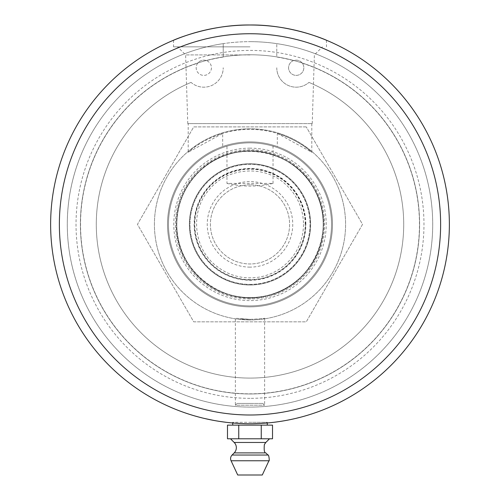 <?xml version="1.0" encoding="UTF-8"?>
<svg xmlns="http://www.w3.org/2000/svg" width="500" height="500" viewBox="0 0 500 500"><rect width="100%" height="100%" fill="white"/><g stroke="black" fill="none" stroke-linecap="round" stroke-linejoin="round"><path stroke-width="0.38" stroke-dasharray="2.5 1.88" d="M311.806 123.612L311.806 152.256L277.319 133.406A94.975 94.975 0 0 0 222.681 133.406C198.394 140.606 183.688 156.688 189.412 151.225C195.006 145.825 220.138 128.769 250 129.394C279.862 128.769 304.994 145.825 310.587 151.225C316.312 156.688 301.606 140.606 277.319 133.406L277.319 146.55A82.481 82.481 0 0 1 316.344 273.369A82.481 82.481 0 0 1 183.656 273.369A82.481 82.481 0 0 1 222.681 146.55L222.681 133.406L188.194 152.256L188.194 123.612L311.806 123.612L188.194 123.612M250 184.769A39.6 39.6 0 0 0 215.706 244.169A39.6 39.6 0 0 0 284.294 244.169A39.6 39.6 0 0 0 250 184.769A39.6 39.6 0 0 0 210.4 224.369A39.6 39.6 0 0 0 250 263.969A39.6 39.6 0 0 0 289.6 224.369A39.6 39.6 0 0 0 250 184.769M226.962 183.406C242.319 186.994 257.681 186.994 273.038 183.406L226.962 183.406L226.962 145.175L222.681 146.55M273.038 183.406L273.038 145.175L277.319 146.55M277.006 421.763L277.756 421.662A199.244 199.237 82.2 0 1 276.594 421.819L274.269 422.119L277.025 421.9A199.369 199.369 0 0 0 277.775 421.794A199.369 199.369 0 0 1 276.613 421.956L276.613 421.956M275.194 422.006A4769.119 974.762 83 0 1 273.188 422.25A199.231 199.231 -7.5 0 0 278.762 421.519L278.512 421.55A199.231 199.231 0 0 1 271.488 422.444A4773.538 975.212 -96.5 0 0 273.75 422.181L277.025 421.9M267.2 422.863L271.006 422.631L267.213 422.994M270.994 422.494L269.088 422.688L270.963 422.638M266.944 422.881L269.113 422.819L266.95 423.019M272.194 422.362L269.1 422.688L272.206 422.5M270.931 422.638L269.613 422.775M269.262 422.806L266.75 423.038A199.369 199.369 0 0 1 263.844 423.256L263.062 423.312A199.369 199.369 0 0 0 265.637 423.125L266.744 423.038A199.369 199.369 0 0 1 261.35 423.419A4770.544 975.244 -93.6 0 0 263.631 423.275A199.369 199.369 0 0 0 267.106 423.006L270.85 422.512L266.737 422.9A199.231 199.231 -4 0 1 261.344 423.281A4773.538 975.212 -93.6 0 0 263.619 423.137A199.231 199.231 175.6 0 0 267.094 422.869L268.506 422.744M238.356 423.263A199.231 199.231 3.9 0 1 234.75 423.019A199.231 199.231 3.9 0 0 238.356 423.263L238.35 423.4A199.369 199.369 0 0 1 234.744 423.156A199.369 199.369 0 0 0 238.35 423.4L238.356 423.263M236.55 423.15L233.113 422.887A199.231 199.231 0 0 1 229.194 422.512A4773.538 975.212 -84.3 0 0 231.462 422.738A199.231 199.231 4.9 0 0 234.75 423.019L234.744 423.156A199.369 199.369 0 0 1 231.45 422.875L231.462 422.738M228.706 422.463L232.481 422.969M232.494 422.831L229.106 422.644M233.688 423.069L230.588 422.794L233.7 422.938M214.288 420.375A199.231 199.231 0 0 0 218.906 421.163L214.269 420.513A199.369 199.369 0 0 0 218.881 421.3A199.369 199.369 0 0 1 212.662 420.213L215.231 420.688M215.956 420.675L218.894 421.163A199.231 199.231 0 0 1 212.688 420.081L217.7 420.969L214.269 420.513M212.9 420.119L215.931 420.806M214.088 420.337L212.875 420.256M214.975 420.637L214.062 420.475A199.369 199.369 0 0 1 207.306 419.113A199.369 199.369 0 0 0 214.05 420.475L207.306 419.113A199.369 199.369 0 0 0 208.412 419.356L207.338 418.981A199.231 199.231 0 0 0 214.075 420.337A199.231 199.231 12.9 0 1 207.338 418.981L207.306 419.113M298.962 417.494L298.3 417.663A199.231 199.231 0 0 1 297.831 417.775L297.863 417.912A199.369 199.369 0 0 0 298.369 417.781L298.337 417.794A199.369 199.369 0 0 1 297.863 417.912A199.369 199.369 0 0 1 297.45 418.013A199.369 199.369 0 0 0 298.331 417.794L299.606 417.469A199.369 199.369 0 0 1 299.1 417.6L298.106 417.85A199.369 199.369 76.1 0 1 297.863 417.912L297.831 417.775A199.231 199.231 0 0 0 298.331 417.65L298.994 417.625M296.469 418.106L300.45 417.113L296.5 418.244M300.487 417.244L298.5 417.75L300.45 417.113M296.075 418.2L298.5 417.75L296.106 418.338M300.844 417.006L298.5 417.75M281.562 421.087A199.231 199.231 0 0 1 280.125 421.312A4773.538 975.212 -99 0 0 282.375 420.956L283.812 420.712A4773.538 975.212 80.6 0 1 281.562 421.087L281.581 421.225A199.369 199.369 0 0 1 280.144 421.45A4770.544 975.244 -99 0 0 282.4 421.087A199.369 199.369 0 0 0 283.831 420.85A4770.544 975.244 80.6 0 1 281.581 421.225M283.812 420.712L286.812 420.312L282.213 421.119A199.369 199.369 0 0 0 286.825 420.312A199.369 199.369 0 0 1 280.6 421.375L285.619 420.531L282.188 420.988A199.231 199.231 0 0 0 286.8 420.175A199.231 199.231 0 0 1 280.581 421.244L283.825 420.712M264.094 423.106A199.231 199.231 0 0 0 266.419 422.925L267.244 422.856A199.231 199.231 0 0 1 264.812 423.05L264.1 423.244A199.369 199.369 0 0 0 266.425 423.062L267.256 422.994A199.369 199.369 0 0 1 264.825 423.188L264.1 423.244M263.056 423.175A199.231 199.231 0 0 0 265.631 422.987L266.731 422.9A199.231 199.231 0 0 1 263.837 423.125L266.594 423.05M248.519 423.6A199.231 199.231 0 0 1 240.162 423.363A4773.538 975.212 -87.5 0 0 242.438 423.462A199.231 199.231 2.7 0 0 250.369 423.606L250.113 423.606A199.231 199.231 0 0 1 243.637 423.5L242.919 423.475A199.231 199.231 0 0 0 249.269 423.6L249.013 423.6A199.231 199.231 0 0 1 242.662 423.469L241.875 423.438A199.231 199.231 0 0 0 248.775 423.6L248.519 423.738A199.369 199.369 0 0 1 240.156 423.494A4770.544 975.244 -87.5 0 0 242.431 423.594A199.369 199.369 0 0 0 250.369 423.738L250.369 423.606M240.162 423.363L241.475 423.556M248.775 423.6L248.775 423.738A199.369 199.369 0 0 1 241.869 423.575L241.875 423.438M242.662 423.469L242.288 423.594M249.013 423.6L249.013 423.738A199.369 199.369 0 0 1 242.656 423.606M249.269 423.6L249.269 423.738A199.369 199.369 0 0 1 242.919 423.612L242.919 423.475M243.637 423.5L242.919 423.612M250.113 423.606L250.113 423.738A199.369 199.369 0 0 1 243.631 423.638M240.531 423.381L244.331 423.663M232.656 422.85A4763.406 974.181 95.2 0 1 230.9 422.688L230.888 422.825A199.369 199.369 0 0 0 232.613 422.981L237.862 423.369L234.581 423.006A199.231 199.231 0 0 1 232.656 422.85L232.644 422.981A4760.419 974.206 95.2 0 1 230.888 422.825M230.9 422.688A199.231 199.231 0 0 0 232.625 422.844L235.656 423.225M235.669 423.088L237.862 423.369M237.869 423.231L236.225 423.125M234.581 423.006L234.569 423.144A199.369 199.369 0 0 1 232.644 422.981M229.194 422.512L229.181 422.65A4770.544 975.244 -84.3 0 0 231.45 422.875M234.906 423.031L233.1 423.025A199.369 199.369 0 0 1 229.181 422.65M239.35 423.319L234.894 423.169M220.863 421.463L225.912 422.281L220.844 421.594M220.406 421.394A199.231 199.231 -80.9 0 1 216.394 420.75L216.369 420.881A199.369 199.369 99.1 0 0 220.387 421.531M213.531 420.375L216.394 420.75L211.844 419.919A199.231 199.231 -78.7 0 1 209.55 419.456L205.044 418.462L209.519 419.588A199.369 199.369 101.3 0 0 211.819 420.05A199.369 199.369 101 0 0 211.825 420.05A199.369 199.369 0 0 1 209.519 419.588L206.675 418.975M195.763 416.081L195.656 416.05A199.231 199.231 16.5 0 0 205.044 418.462A199.231 199.231 0 0 1 195.763 416.081L195.725 416.213A199.369 199.369 0 0 0 205.012 418.6A199.369 199.369 0 0 1 195.619 416.181L195.725 416.213M205.062 418.469L203.95 418.35A199.369 199.369 0 0 0 205.031 418.6L205.062 418.469A199.244 199.237 103.2 0 1 203.981 418.219L203.95 418.35M203.981 418.219L206.656 418.969M206.688 418.837L208.412 419.356M208.444 419.219A323.725 253.962 102.2 0 1 207.356 418.988M207.994 419.125L210.669 419.825L207.994 419.125A199.231 199.231 0 0 1 205.7 418.619L209.55 419.456A199.231 199.231 0 0 0 211.856 419.919L216.394 420.75A199.231 199.231 9.2 0 0 220.3 421.375L220.275 421.512A199.369 199.369 0 0 1 216.369 420.881M220.3 421.375L219.819 421.444M219.838 421.306L225.925 422.144M205.7 418.619L205.669 418.75A199.369 199.369 0 0 0 207.969 419.256M206.531 418.944L205.669 418.75M251.456 423.6A4806.156 978.544 -90.6 0 0 252.7 423.587A199.231 199.231 -1 0 0 254.163 423.562A4791.312 977.031 89 0 1 252.763 423.581L258.463 423.425A4760.425 973.875 -92.6 0 0 259.719 423.369A227.144 212.731 87 0 0 261.181 423.288A4762.619 974.1 87 0 1 259.844 423.363L251.456 423.738A4803.138 978.569 -90.6 0 0 252.7 423.719A199.369 199.369 0 0 0 254.163 423.694L258.469 423.562A4757.438 973.906 -92.6 0 0 259.725 423.5A199.369 199.369 0 0 0 261.188 423.425A4759.631 974.125 87 0 1 259.85 423.494L259.844 423.363M261.181 423.288L250 423.738A199.369 199.369 0 0 1 50.631 224.369A199.369 199.369 0 0 1 250 25C208.781 24.462 172.75 40.462 173.531 40.25C172.75 40.462 208.781 24.462 250 25A199.369 199.369 0 0 1 449.369 224.369A199.369 199.369 0 0 1 250 423.738L250.369 423.738M252.6 423.587L246.906 423.719L250.8 423.738M252.763 423.581L252.763 423.719A4788.3 977.056 89 0 0 254.163 423.694L254.163 423.562M271.488 422.444L271.5 422.575A4770.544 975.244 -96.5 0 0 273.769 422.319A199.369 199.369 0 0 0 275.212 422.137A4766.125 974.788 83 0 1 273.206 422.388A199.369 199.369 0 0 0 278.788 421.65L278.762 421.519M278.512 421.55L278.531 421.688A199.369 199.369 0 0 1 271.5 422.575M285.475 420.419L284.075 420.669A4773.538 975.212 -100.2 0 0 286.319 420.262A199.231 199.231 -10.7 0 0 287.838 419.975A1234.331 495.9 78.8 0 0 289.6 419.631L292.006 419.125A4819.844 979.931 -102.4 0 0 293.306 418.837L294.694 418.525A4841.056 982.087 77.4 0 1 292.481 419.019A199.231 199.231 167.9 0 1 291.05 419.331A1332.787 515.3 -101.5 0 1 288.456 419.856L286.831 420.169A4832.863 981.256 79.5 0 1 285.475 420.419L285.5 420.556A199.369 199.369 0 0 1 284.094 420.8A4770.544 975.244 -100.2 0 0 286.344 420.4A199.369 199.369 0 0 0 287.863 420.112A1233.756 495.956 78.8 0 0 289.625 419.762L292.031 419.256A4816.812 979.963 -102.4 0 0 293.331 418.975A199.369 199.369 0 0 0 294.725 418.656A4838.012 982.113 77.4 0 1 292.512 419.156A199.369 199.369 0 0 1 291.081 419.462A1332.15 515.35 -101.5 0 1 288.488 419.988L288.456 419.856M286.831 420.169L286.856 420.306A4829.831 981.287 79.5 0 1 285.5 420.556M225.194 422.05L221.275 421.519A199.231 199.231 -172.4 0 0 225.981 422.15A199.231 199.231 -172.5 0 1 222.206 421.656L226.425 422.206L221.256 421.656A199.369 199.369 0 0 0 225.963 422.287A199.369 199.369 0 0 1 222.181 421.788L225.338 422.206M220.15 421.356L221.369 421.538M221.169 421.644L220.131 421.488M225.675 422.113L223.175 421.925M223.169 421.788L225.175 422.188M244.331 423.525L242.419 423.456M240.269 423.363L242.438 423.462L240.263 423.5M245.544 423.556L233.406 423.05M241.25 423.55L240.938 423.531M251.706 423.594L249.925 423.738M249.85 423.606L251.713 423.731M249.587 423.6L253.012 423.581L249.587 423.738M251.688 423.731L252.481 423.725M246.737 423.575L250.925 423.738M254.919 423.544A199.231 199.231 0 0 0 257.913 423.444L257.913 423.581A613.006 349.594 88.2 0 1 254.925 423.681A199.369 199.369 0 0 0 257.913 423.581A199.369 199.369 0 0 1 253.769 423.706A602.181 346.488 -91.7 0 0 258.125 423.575A199.369 199.369 0 0 0 259.088 423.531A199.369 199.369 0 0 1 257.913 423.581L257.913 423.444A613.156 349.513 88.2 0 1 254.919 423.544L254.925 423.681M259.081 423.394A199.225 199.219 177.6 0 1 257.913 423.444A199.231 199.231 0 0 1 253.769 423.569A602.319 346.413 -91.7 0 0 258.119 423.438L259.081 423.394A347.219 263.012 87.2 0 0 260.369 423.331A345.694 262.438 87.2 0 1 259.081 423.394L259.088 423.531A199.369 199.369 0 0 0 260.375 423.469A199.369 199.369 0 0 1 259.088 423.531L259.081 423.394M265.031 423.038A199.231 199.231 -3.8 0 1 261.431 423.275A199.231 199.231 -3.8 0 0 265.031 423.038L265.044 423.169A199.369 199.369 0 0 1 261.438 423.413A199.369 199.369 0 0 0 265.044 423.169L265.031 423.038M250 25C291.219 24.462 327.25 40.462 326.469 40.25C327.25 40.462 291.219 24.462 250 25M267.9 422.938L267.275 422.306L250 422.306L267.275 422.306L267.275 422.987C263.894 423.875 236.106 423.875 232.725 422.987L232.725 422.306L250 422.306L232.725 422.306L232.1 422.938M250 425.131L232.725 425.131L250 425.131M227.481 438.787L272.519 438.787M227.481 425.131L238.744 425.131L238.744 438.787M233.113 438.787L250 438.787L233.113 438.787M238.744 425.131L261.256 425.131L261.256 438.787M261.256 425.131L272.519 425.131M237.712 475L262.288 475M189.369 224.369A60.631 60.631 0 0 1 280.312 171.863A60.631 60.631 0 0 1 280.312 276.875A60.631 60.631 0 0 1 189.369 224.369A60.631 60.631 0 0 0 280.312 276.875A60.631 60.631 0 0 0 280.312 171.863A60.631 60.631 0 0 0 189.369 224.369M176.806 224.369A73.194 73.194 0 0 0 286.594 287.756A73.194 73.194 0 0 0 286.594 160.981A73.194 73.194 0 0 0 176.806 224.369A73.194 73.194 0 0 1 286.594 160.981A73.194 73.194 0 0 1 286.594 287.756A73.194 73.194 0 0 1 176.806 224.369C175.181 270.406 224.019 308.288 268.2 295.244C313.194 285.387 337.744 228.663 314.125 189.119C293.387 147.988 232.338 138.319 199.906 171.031C184.862 185.631 177.169 203.406 176.825 224.369M250 298.087A73.719 73.719 0 0 0 323.719 224.369A73.719 73.719 0 0 0 250 150.65A73.719 73.719 0 0 0 176.281 224.369A73.719 73.719 0 0 0 250 298.087A73.719 73.719 0 0 1 176.281 224.369A73.719 73.719 0 0 1 250 150.65A73.719 73.719 0 0 1 323.719 224.369A73.719 73.719 0 0 1 250 298.087M250 148.156A76.219 76.219 0 0 0 173.781 224.369A76.219 76.219 0 0 0 250 300.587A76.219 76.219 0 0 0 326.219 224.369A76.219 76.219 0 0 0 250 148.156M250 267.125A42.756 42.756 0 0 1 212.975 202.994A42.756 42.756 0 0 1 287.025 202.994A42.756 42.756 0 0 1 250 267.125M250 279.931A55.562 55.562 0 0 0 305.562 224.369A55.562 55.562 0 0 0 250 168.806A55.562 55.562 0 0 0 194.438 224.369A55.562 55.562 0 0 0 250 279.931M306.275 126.9L193.725 126.9L137.45 224.369L193.725 321.844L306.275 321.844L362.55 224.369L306.275 126.9L362.55 224.369L306.275 321.844L193.725 321.844L137.45 224.369L193.725 126.9L306.275 126.9M250 319.956A95.588 95.588 0 0 1 154.412 224.369A95.588 95.588 0 0 1 250 128.781A95.588 95.588 0 0 1 345.588 224.369A95.588 95.588 0 0 1 250 319.956A95.588 95.588 0 0 0 345.588 224.369A95.588 95.588 0 0 0 250 128.781A95.588 95.588 0 0 0 154.412 224.369A95.588 95.588 0 0 0 250 319.956A95.588 95.588 0 0 0 345.588 224.369A95.588 95.588 0 0 0 250 128.781A95.588 95.588 0 0 0 154.412 224.369A95.588 95.588 0 0 0 250 319.956M250 284.369A59.994 59.994 0 0 0 309.994 224.369A59.994 59.994 0 0 0 250 164.375A59.994 59.994 0 0 0 190.006 224.369A59.994 59.994 0 0 0 250 284.369A59.994 59.994 0 0 0 309.994 224.369A59.994 59.994 0 0 0 250 164.375A59.994 59.994 0 0 0 190.006 224.369A59.994 59.994 0 0 0 250 284.369M250 284.862A60.494 60.494 0 0 0 310.494 224.369A60.494 60.494 0 0 0 250 163.875A60.494 60.494 0 0 0 189.506 224.369A60.494 60.494 0 0 0 250 284.862M302.312 63.188C299.962 60.388 297.038 59.525 293.55 60.6A7.631 7.631 0 0 0 297.1 75.331A7.631 7.631 0 0 0 302.312 63.188A169.462 169.462 0 0 1 387.106 323.963A169.462 169.462 0 0 1 112.894 323.963A169.462 169.462 0 0 1 197.688 63.188A7.631 7.631 0 0 0 201.394 74.994A7.631 7.631 0 0 0 211.431 67.756A7.631 7.631 0 0 0 206.45 60.6A169.462 169.462 0 0 1 223.225 57.038L223.225 43.631A182.712 182.712 0 0 0 96.438 323.369A182.712 182.712 0 0 0 403.562 323.369A182.712 182.712 0 0 0 276.775 43.631L276.775 57.038A169.462 169.462 0 0 1 293.55 60.6M206.45 60.6C202.963 59.525 200.037 60.388 197.688 63.188M303.831 67.756A7.631 7.631 0 0 1 292.387 74.362A7.631 7.631 0 0 1 292.387 61.15A7.631 7.631 0 0 1 303.831 67.756M211.431 67.756A7.631 7.631 0 0 1 199.981 74.362A7.631 7.631 0 0 1 199.981 61.15A7.631 7.631 0 0 1 211.431 67.756M223.225 57.038L223.225 43.631A182.712 182.712 0 0 1 250 41.662A182.712 182.712 0 0 0 67.287 224.369A182.712 182.712 0 0 0 250 407.081A182.712 182.712 0 0 0 432.713 224.369A182.712 182.712 0 0 0 250 41.662A182.712 182.712 0 0 1 276.775 43.631L276.775 57.038M276.775 67.756A19.425 19.425 0 0 0 308.95 82.406A19.425 19.425 0 0 1 276.775 67.756M191.05 82.406A153.719 153.719 0 0 0 128.075 317.981A153.719 153.719 0 0 0 371.925 317.981A153.719 153.719 0 0 0 308.95 82.406A153.719 153.719 0 0 1 371.925 317.981A153.719 153.719 0 0 1 128.075 317.981A153.719 153.719 0 0 1 191.05 82.406A19.425 19.425 0 0 0 223.225 67.756A19.425 19.425 0 0 1 191.05 82.406M250 393.969A169.6 169.6 0 0 0 419.6 224.369A169.6 169.6 0 0 0 250 54.769A169.6 169.6 0 0 0 80.4 224.369A169.6 169.6 0 0 0 250 393.969A169.6 169.6 0 0 0 419.6 224.369A169.6 169.6 0 0 0 250 54.769A169.6 169.6 0 0 0 80.4 224.369A169.6 169.6 0 0 0 250 393.969M250 398.344A173.969 173.969 0 0 1 99.338 137.387A173.969 173.969 0 0 1 400.662 137.387A173.969 173.969 0 0 1 250 398.344M250 415A190.631 190.631 0 0 0 415.094 129.056A190.631 190.631 0 0 0 84.906 129.056A190.631 190.631 0 0 0 250 415M226.962 145.175A82.481 82.481 0 0 0 182.775 272.156A82.481 82.481 0 0 0 317.225 272.156A82.481 82.481 0 0 0 273.038 145.175M250 46.85L173.531 46.85L250 46.85M250 54.925L185.619 54.925L250 54.925M250 123.612L187.763 123.612L250 123.612M250 141.894A82.481 82.481 0 0 0 178.569 265.613A82.481 82.481 0 0 0 321.431 265.613A82.481 82.481 0 0 0 250 141.894A82.481 82.481 0 0 0 167.519 224.369A82.481 82.481 0 0 0 250 306.85A82.481 82.481 0 0 0 332.481 224.369A82.481 82.481 0 0 0 250 141.894M250 142.844A81.525 81.525 0 0 1 320.6 265.131A81.525 81.525 0 0 1 179.4 265.131A81.525 81.525 0 0 1 250 142.844A81.525 81.525 0 0 0 168.475 224.369A81.525 81.525 0 0 0 250 305.894A81.525 81.525 0 0 0 331.525 224.369A81.525 81.525 0 0 0 250 142.844M250 319.35C258.888 318.969 263.769 318.594 264.637 318.212C265.306 318.45 248.038 320.219 239.65 318.781L250 319.35L235.362 318.212L235.362 405.213L264.637 405.213L235.362 405.213L237.131 403.444L250 403.444L237.131 403.444M250 403.444L262.869 403.444L250 403.444M234.181 442.469L265.819 442.469M234.2 452.894L265.8 452.894M232.062 455.044L267.938 455.044M231.069 460.756L268.931 460.756M250 151.15A73.225 73.225 0 0 1 323.225 224.369A73.225 73.225 0 0 1 250 297.594A73.225 73.225 0 0 1 176.775 224.369A73.225 73.225 0 0 1 250 151.15M250 298.956A74.588 74.588 0 0 1 175.413 224.369A74.588 74.588 0 0 1 250 149.781A74.588 74.588 0 0 1 324.588 224.369A74.588 74.588 0 0 1 250 298.956M305.869 224.369A55.869 55.869 0 0 0 250 168.5A55.869 55.869 0 0 0 194.131 224.369A55.869 55.869 0 0 0 250 280.244A55.869 55.869 0 0 0 305.869 224.369M305.212 224.369A55.213 55.213 0 0 0 250 169.156A55.213 55.213 0 0 0 194.788 224.369A55.213 55.213 0 0 0 250 279.581A55.213 55.213 0 0 0 305.212 224.369M303.531 224.369C303.144 241.663 296.238 255.763 282.806 266.669C275.556 272.25 267.406 275.775 258.375 277.238C242.544 279.45 228.381 275.575 215.881 265.613C193.162 248.019 189.956 210.631 209.294 189.606C227.037 167.219 264.469 164.537 285.4 184.219C297.194 195.006 303.238 208.388 303.531 224.369M312.238 123.612L314.381 54.925L322.456 46.85M187.763 123.612L185.619 54.925L177.544 46.85M173.531 40.25L173.531 46.85M326.469 40.25L326.469 46.85M264.637 318.212L264.637 405.213L262.869 403.444"/><path stroke-width="0.75" d="M276.613 421.956L275.212 422.137M270.863 422.644L268.519 422.881M269.613 422.775L269.262 422.806M230.575 422.794L229.294 422.663M228.694 422.6L230.588 422.794M298.5 417.75L300.881 417.137M268.931 422.837L269.481 422.788M252.763 423.719L250.113 423.738M236.213 423.263L234.569 423.144M236.537 423.288L240.156 423.494M214.05 420.475L205.031 418.6M216.369 420.881L213.531 420.375M225.912 422.281L219.819 421.444M259.85 423.494L254.163 423.694M288.488 419.988L286.856 420.306M226.412 422.337L225.963 422.287M241.125 423.544L242.288 423.594M240.525 423.512L239.312 423.456M251.238 423.738L251.688 423.731M250 423.738A199.369 199.369 0 0 0 449.369 224.369A199.369 199.369 0 0 0 250 25A199.369 199.369 0 0 0 50.631 224.369A199.369 199.369 0 0 0 250 423.738M250 25C208.781 24.462 172.75 40.462 173.531 40.25C172.75 40.462 208.781 24.462 250 25C291.219 24.462 327.25 40.462 326.469 40.25C327.25 40.462 291.219 24.462 250 25M261.188 423.425L263.062 423.312M266.594 423.05L267.9 422.938L267.275 422.987L267.275 425.131M232.725 425.131L232.725 422.987L232.1 422.938L233.406 423.05M245.538 423.688L246.731 423.713M227.481 425.131L227.481 438.787L238.744 438.787L238.744 425.131L227.481 425.131M261.256 438.787L261.256 425.131L272.519 425.131L272.519 438.787L238.744 438.787M261.256 425.131L238.744 425.131M234.181 442.469L265.819 442.469L264.363 444.538C263.869 450.15 264.35 452.931 265.8 452.894L234.2 452.894A7.388 7.388 0 0 0 234.181 442.469L230.5 438.787M231.069 460.756L237.712 475L262.288 475L268.931 460.756L231.069 460.756A5.069 5.069 0 0 1 232.062 455.044L267.938 455.044L265.8 452.894M250 415A190.631 190.631 0 0 1 84.906 129.056A190.631 190.631 0 0 1 415.094 129.056A190.631 190.631 0 0 1 250 415M265.819 442.469L269.5 438.787M234.2 452.894L232.062 455.044M268.931 460.756C269.731 462.2 268.894 453.925 267.938 455.044"/></g></svg>
